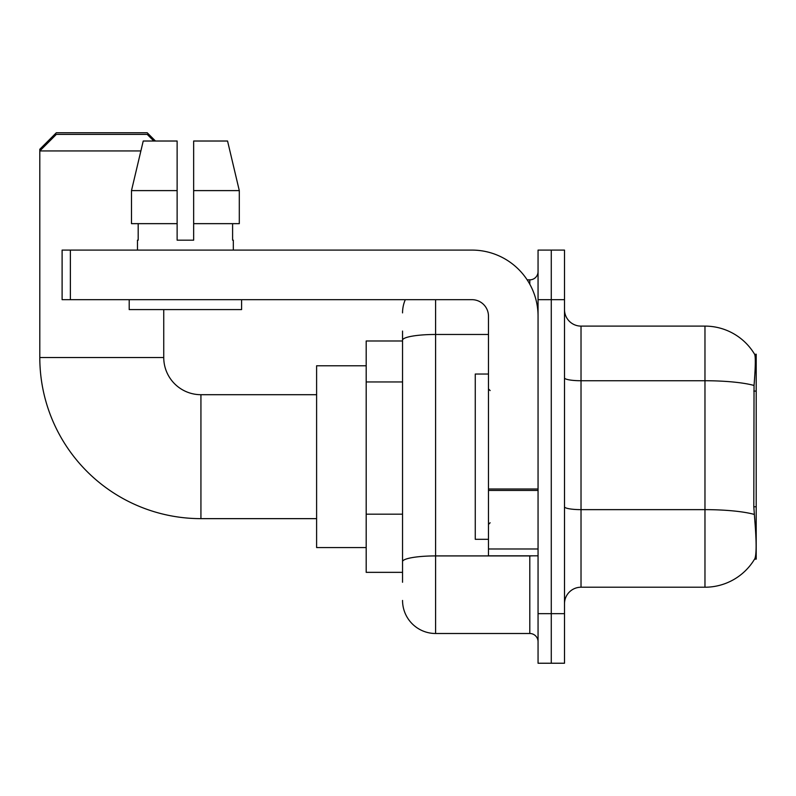 <?xml version="1.0" encoding="UTF-8"?>
<svg xmlns="http://www.w3.org/2000/svg" width="796" height="796" viewBox="0 0 796 796"><rect width="100%" height="100%" fill="white"/><g stroke="black" fill="none" stroke-linecap="round" stroke-linejoin="round"><path stroke-width="1.19" d="M756.2 559.13L754.578 559.13L754.867 558.633C756.528 554.324 756.528 541.817 754.867 521.121L753.802 506.763L754.041 385.463C755.474 367.493 755.693 357.135 754.698 354.409L756.2 354.21L756.2 559.13M402.547 372.04L402.547 331.066L402.547 340.986L366.19 340.986L366.19 572.344L402.547 572.344M564.503 603.746A16.527 16.527 0 0 1 581.02 587.219L704.967 587.219L704.967 326.111A57.839 57.839 0 0 1 754.578 354.21A57.839 57.839 0 0 0 704.967 326.111L581.02 326.111A16.527 16.527 0 0 1 564.503 309.584A16.527 16.527 0 0 0 581.02 326.111L581.02 587.219M754.867 558.633A57.839 57.839 0 0 1 704.967 587.219M551.28 613.666L551.28 663.237L564.503 663.237L564.503 613.666L551.28 613.666L551.28 663.237L538.056 663.237L538.056 613.666L551.28 613.666L551.28 299.674L551.28 613.666M538.056 613.666L538.056 250.093L551.28 250.093L551.28 299.674L551.28 250.093L564.503 250.093L564.503 613.666M754.698 354.409A57.839 57.839 0 0 0 704.967 326.111A57.839 57.839 0 0 1 754.698 354.409M402.547 582.264L402.547 331.066M435.601 299.674L435.601 633.497L529.798 633.497L529.798 555.827M527.161 279.844L529.798 279.844A8.259 8.259 0 0 0 538.056 271.575M402.547 567.389L402.547 524.076M538.056 641.755A8.259 8.259 0 0 0 529.798 633.497M402.547 312.888A33.054 33.054 0 0 1 405.303 299.674M435.601 633.497A33.054 33.054 0 0 1 402.547 600.443M193.657 240.173L177.13 240.173L193.657 240.173L177.13 240.173L193.657 240.173L193.657 141.021L227.556 141.021L239.297 190.602L239.297 223.656L193.657 223.656M488.475 374.04L475.262 374.04L475.262 539.3L488.475 539.3M316.609 518.644L200.93 518.644A161.13 161.13 0 0 1 39.8 357.513L39.8 149.28L56.327 132.763L147.22 132.763L155.479 141.021M200.93 518.644L200.93 394.697A37.183 37.183 0 0 1 163.747 357.513L163.747 309.584M140.872 150.941L39.8 150.941L56.327 134.415L147.22 134.415L153.827 141.021M366.19 365.772L316.609 365.772L316.609 547.558L366.19 547.558M41.452 149.28L39.8 149.28M538.056 555.827L488.475 555.827L488.475 488.993L538.056 488.993M538.056 316.201A66.108 66.108 0 0 0 471.958 250.093L70.376 250.093L70.376 299.674L471.958 299.674A16.527 16.527 0 0 1 488.475 316.201L488.475 488.993M70.376 299.674L62.108 299.674L62.108 250.093L70.376 250.093M177.13 190.602L177.13 223.656L177.13 190.602L131.489 190.602L143.23 141.021L177.13 141.021L177.13 240.173M137.469 240.173L138.186 240.173L137.469 240.173L137.469 250.093M233.318 240.173L232.601 240.173L233.318 240.173L233.318 250.093M232.601 223.656L232.601 240.173M138.186 240.173L138.186 223.656M129.201 299.674L129.201 309.584L241.586 309.584L241.586 299.674M177.13 223.656L131.489 223.656L131.489 190.602L143.23 141.021M239.297 223.656L239.297 190.602L193.657 190.602M239.297 190.602L227.556 141.021L239.297 190.602M756.2 391.075L753.802 391.075M756.2 506.763L753.802 506.763M402.547 381.951L366.19 381.951M402.547 514.166L366.19 514.166M754.041 385.463A57.839 10.04 180 0 0 704.967 380.737L581.02 380.737A16.527 2.866 0 0 1 564.503 377.871M754.22 514.415A57.839 10.04 180 0 0 704.967 509.639L581.02 509.639A16.527 2.866 0 0 1 564.503 506.773M564.503 299.674L538.056 299.674M532.663 555.827A8.259 1.433 0 0 1 529.798 555.916L435.601 555.916A33.054 5.741 180 0 0 402.547 561.648M402.547 340.2A33.054 5.741 180 0 1 435.601 334.469L488.475 334.469M529.798 284.192L529.798 279.844M39.8 357.513L163.747 357.513M538.056 490.435L488.475 490.435M488.475 548.991L538.056 548.991M490.137 390.567L488.475 388.916M490.137 522.773L488.475 524.425M316.609 394.697L200.93 394.697"/></g></svg>
